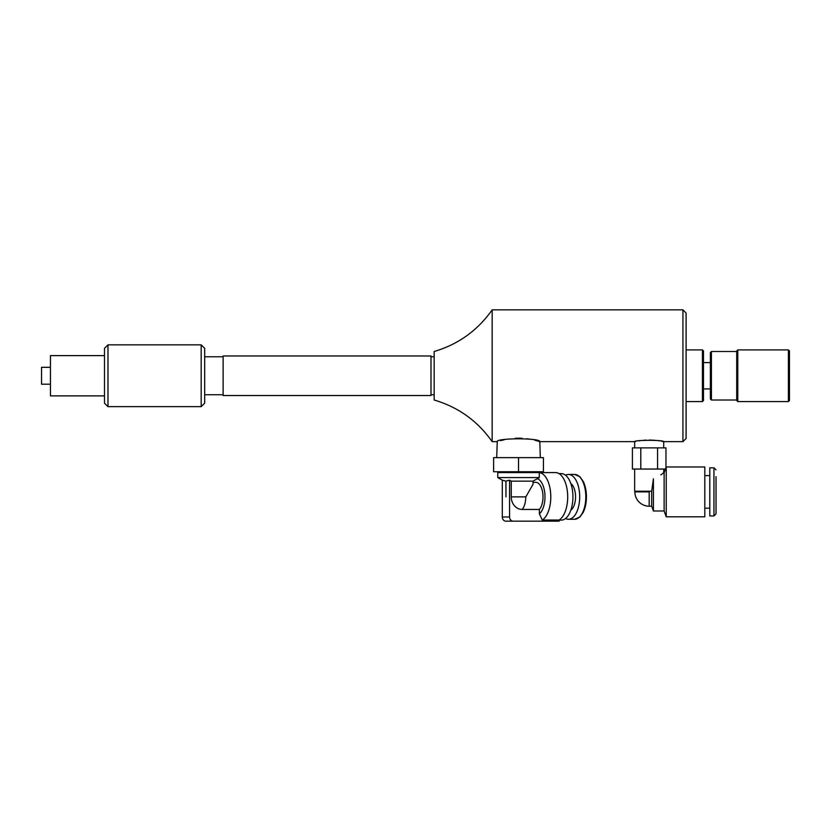 <?xml version="1.0" encoding="UTF-8"?>
<svg xmlns="http://www.w3.org/2000/svg" width="831" height="831" viewBox="0 0 831 831"><rect width="100%" height="100%" fill="white"/><g stroke="black" fill="none" stroke-linecap="round" stroke-linejoin="round"><path stroke-width="1.25" d="M559.055 473.618L561.299 473.618A23.247 11.624 90 0 1 572.923 496.865A23.247 11.624 90 0 1 561.299 520.113L559.18 520.113M525.846 496.865L533.045 484.286L533.045 481.159L539.277 477.565L539.277 472.579L555.544 472.579A24.286 12.143 90 0 1 567.552 493.188A24.286 12.143 90 0 1 559.18 520.04L559.18 521.151L505.902 521.151A4.155 3.594 90 0 1 502.298 516.996L502.298 480.173L505.902 481.159L509.569 480.173L511.252 481.159L511.252 496.865L525.784 496.865A14.532 7.261 90 0 1 522.148 509.445A12.579 10.896 -90 0 1 511.252 496.865L525.784 496.865M533.045 482.333L535.746 482.333A14.532 7.261 90 0 1 542.768 493.105A14.532 7.261 90 0 1 539.381 509.445L522.148 509.445M509.569 480.173L509.569 516.996A4.155 3.594 90 0 0 513.163 521.151M539.277 472.61A24.286 12.143 90 0 1 550.693 493.811A24.286 12.143 90 0 1 542.279 520.04L559.18 520.04M542.279 520.04L539.381 513.849A18.479 9.234 -90 0 0 544.928 494.757A18.479 9.234 -90 0 0 537.356 478.677M539.381 509.445L539.381 513.849M539.277 477.565L497.759 477.565L497.759 472.579L539.277 472.579M533.045 481.159L511.252 481.159M502.298 480.183L497.759 477.565L502.298 480.183M518.523 471.748L493.614 471.748L493.614 457.632L518.523 457.632L518.523 471.748L543.422 471.748L543.422 457.632L518.523 457.632M504.199 439.776L500.418 440.71M497.364 441.614L497.25 441.656C495.993 437.885 541.054 437.885 539.786 441.656L539.371 441.521M538.768 441.334L534.707 440.212M530.417 439.277L526.823 438.716M522.045 438.269L517.505 438.176M516.747 438.197L515.324 438.249M570.824 483.549A14.117 7.053 90 0 1 575.551 496.865A14.117 7.053 90 0 1 570.824 510.182M565.558 475.228A22.416 11.208 90 0 1 568.487 474.449A22.416 11.208 90 0 1 579.695 496.865A22.416 11.208 90 0 1 568.487 519.282A22.416 11.208 90 0 1 565.558 518.502M634.655 469.048L634.655 491.214L651.681 491.214L653.415 478.791C666.732 471.457 666.732 471.457 653.415 478.791L651.681 491.214L651.67 506.204L649.188 506.204L649.188 491.89L649.852 491.214M665.496 469.048L666.244 466.98L666.244 516.789L664.125 510.982L664.125 472.787L665.486 469.048L657.57 469.048L657.57 447.878L632.412 447.878L632.412 469.048L640.794 469.048L640.794 447.878M663.709 469.048L663.709 472.787L662.982 473.338M662.878 473.421L660.822 474.885M653.415 478.791L653.415 510.982L664.125 510.982M666.244 466.98L704.813 466.98L704.813 516.789L666.244 516.789M716.021 469.879L713.943 467.811L713.943 515.958L716.021 513.89L716.021 476.63M713.943 515.958L709.799 515.958L709.799 467.811L713.943 467.811M665.963 467.749L665.963 447.878L657.57 447.878M657.57 469.048L640.794 469.048M646.3 440.098L643.672 440.264M641.106 440.534L638.821 440.866M635.705 441.427L634.926 441.593M540.337 457.632L539.786 441.656L634.655 441.656C633.762 439.9 664.613 439.9 663.709 441.656L661.32 441.168M659.336 440.825L657.259 440.534M654.755 440.274L649.188 440.035M434.166 351.503L434.166 400.002C458.328 407.148 477.659 421.037 492.16 441.656L492.16 309.849C477.659 330.468 458.328 344.346 434.166 351.503L434.166 356.769L430.998 356.769M434.166 394.735L430.998 394.735M430.998 395.525L430.998 355.98L223.124 355.98L223.124 395.525L430.998 395.525M223.124 394.735L204.675 394.735M201.195 406.639L204.675 403.17L204.675 348.334L201.195 344.855L107.978 344.855L107.978 406.639L201.195 406.639L201.195 344.855M107.978 406.639L104.498 403.17L104.498 348.334L107.978 344.855M104.498 395.888L50.442 395.888L50.442 355.616L104.498 355.616M50.442 384.182L41.55 384.182L41.55 367.312L50.442 367.312M788.39 401.581L789.45 400.532L789.45 350.973L788.39 349.913L737.783 349.913L737.783 401.581L788.39 401.581L788.39 349.913M737.783 401.581L736.723 400.532L736.723 350.973L737.783 349.913M736.723 400.002L711.419 400.002L711.419 351.503L736.723 351.503M711.419 400.002L710.37 398.953L710.37 352.552L711.419 351.503M710.37 388.929L703.483 388.929M702.434 349.913L702.434 401.581L703.483 400.532L703.483 350.973L702.434 349.913L686.094 349.913M702.434 401.581L686.094 401.581M682.926 309.849L682.926 441.656L686.094 438.488L686.094 313.017L682.926 309.849L492.16 309.849M496.699 457.632L497.25 441.656L492.16 441.656M682.926 441.656L663.709 441.656L663.709 447.878M505.975 481.159L505.975 496.865L505.902 481.159M509.569 516.996L502.298 516.996M568.487 519.282L574.605 519.282A22.416 11.208 -90 0 0 585.813 496.865A22.416 11.208 -90 0 0 574.605 474.449L568.487 474.449M634.863 491.214L634.863 491.89L649.188 491.89M532.214 472.579L532.214 471.748M504.822 472.579L504.822 471.748M574.605 474.449L579.799 476.651L583.185 481.294C585.315 485.668 586.395 490.851 586.437 496.865C586.395 502.88 585.315 508.063 583.185 512.436L579.799 517.079L574.605 519.282M651.67 506.204L653.415 510.982M709.799 475.592L704.813 475.592M709.799 508.177L704.813 508.177M634.863 491.89A14.324 14.324 0 0 0 649.188 506.204M634.655 441.656L634.655 447.878M223.124 356.769L204.675 356.769M710.37 362.576L703.483 362.576"/></g></svg>
